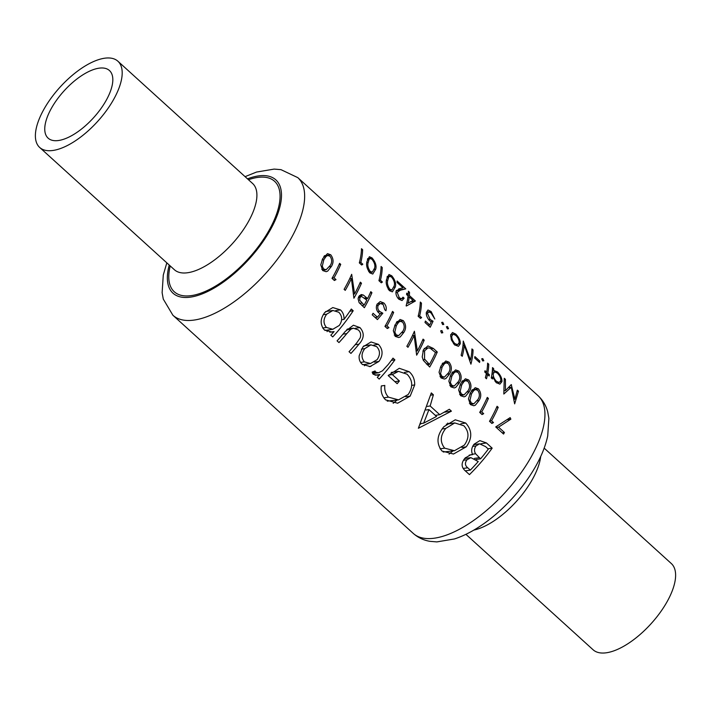 <?xml version="1.0" encoding="UTF-8"?>
<svg xmlns="http://www.w3.org/2000/svg" width="711" height="711" viewBox="0 0 711 711"><rect width="100%" height="100%" fill="white"/><g stroke="black" fill="none" stroke-linecap="round" stroke-linejoin="round"><path stroke-width="1.07" d="M326.145 269.753L323.647 268.989L322.279 266.234L323.843 259.684L326.162 256.36L327.762 255.489L330.055 256.28C332.144 259.408 332.206 262.475 330.215 265.461L326.145 269.753L322.501 270.296M359.668 300.175L359.935 297.571L361.499 296.38L366.814 300.086A92.928 40.589 132.2 0 1 364.45 304.512A92.928 40.589 132.2 0 1 364.103 305.126L359.668 300.175M398.684 335.592L396.187 334.828L394.818 332.081L396.382 325.522L398.693 322.199L400.302 321.328L402.595 322.119C404.683 325.247 404.746 328.313 402.755 331.308L398.684 335.592L395.04 336.134M473.837 403.804L471.34 403.039L469.971 400.293L471.535 393.734L473.855 390.41L475.455 389.539L477.748 390.33C479.836 393.459 479.898 396.525 477.908 399.52L473.837 403.804L470.193 404.346M464.034 394.907L461.537 394.143L460.168 391.397L461.732 384.838L464.052 381.514L465.652 380.643L467.945 381.434C470.033 384.562 470.095 387.628 468.105 390.623L464.034 394.907L460.39 395.449M454.231 386.011L451.734 385.246L450.365 382.5L451.929 375.941L454.249 372.617L455.849 371.746L458.142 372.537C460.239 375.666 460.293 378.732 458.302 381.727L454.231 386.011L450.587 386.553M444.428 377.114L441.931 376.35L440.562 373.595L442.135 367.045L444.446 363.721L446.046 362.85L448.339 363.641C450.436 366.769 450.49 369.836 448.499 372.822L444.428 377.114L440.784 377.657M424.538 359.055L424.583 350.843L427.978 347.875L430.199 348.248L435.479 352.505A92.928 40.589 132.2 0 1 429.8 363.828A92.928 40.589 132.2 0 1 429.453 364.441L424.538 359.055M43.753 109.574A58.213 25.427 132.2 0 1 117.91 61.235A58.213 25.427 132.2 0 1 113.822 99.113A58.213 25.427 132.2 0 1 39.665 147.444A58.213 25.427 132.2 0 1 43.753 109.574M51.316 108.445A45.646 19.935 132.2 0 1 109.467 70.549A45.646 19.935 132.2 0 1 106.259 100.242A45.646 19.935 132.2 0 1 48.108 138.138A45.646 19.935 132.2 0 1 51.316 108.445M544.173 448.134L671.335 563.556A58.213 25.427 132.2 0 1 667.247 601.426A58.213 25.427 132.2 0 1 593.09 649.765L465.927 534.343M350.941 353.429A92.928 40.589 -47.8 0 0 358.984 344.168C364.272 338.365 364.592 332.828 359.944 327.584L353.403 325.22L345.27 331.415A92.928 40.589 132.2 0 1 337.076 340.853L338.978 342.578A92.928 40.589 -47.8 0 0 346.808 333.583L350.852 329.202L353.331 328.198L358.228 329.895C360.575 331.993 361.206 334.677 360.139 337.956L356.86 342.711A92.928 40.589 132.2 0 1 349.039 351.705L350.941 353.429M379.194 379.079A92.928 40.589 -47.8 0 0 394.898 359.864L392.996 358.131A92.928 40.589 132.2 0 1 388.197 364.521L382.474 370.813L378.465 372.777L375.746 372.2L375.079 370.964L372.164 372.093L373.195 374.27L377.239 375.23L379.887 374.484A92.928 40.589 132.2 0 1 377.292 377.354L379.194 379.079M418.37 428.271L451.414 411.154L449.343 409.269L439.762 414.7L430.155 405.981L433.381 394.783L431.31 392.907L418.37 428.271M469.456 474.628A92.928 40.589 -47.8 0 0 492.172 448.152L486.44 442.944L479.863 440.624L474.086 444.197C471.509 447.548 471.011 451.023 472.593 454.631L470.851 454.685L465.065 458.08C461.066 462.87 461.146 467.136 465.314 470.878L469.456 474.628M441.975 451.041L453.494 454.027L466.247 446.81C472.415 438.243 472.237 430.324 465.714 423.045L455.253 419.81L443.86 426.716C436.758 435.345 436.127 443.451 441.975 451.041M381.336 385.913C380.527 391.468 381.949 396.116 385.611 399.875L397.645 403.208L410.167 396.134L414.7 384.927C414.789 379.425 412.94 375.008 409.136 371.684L399.28 368.298L388.179 375.559L397.147 383.7A92.928 40.589 -47.8 0 0 399.404 380.989L392.339 374.581L398.498 371.364L407.039 374.19C412.833 380.216 413.215 386.988 408.176 394.507L398.515 399.875L388.473 397.147C385.549 393.992 384.331 390.09 384.811 385.442L381.336 385.913M332.73 336.907A92.928 40.589 -47.8 0 0 353.207 310.76L351.305 309.036A92.928 40.589 132.2 0 1 344.008 319.399C344.204 315.488 343.022 312.325 340.462 309.898L332.801 307.561L324.785 312.476C320.154 318.715 319.977 324.509 324.26 329.842L331.895 332.099L334.081 331.575A92.928 40.589 132.2 0 1 330.828 335.183L332.73 336.907M362.157 364.245L370.04 366.538L378.936 361.446C383.256 355.224 383.087 349.528 378.421 344.355L371.035 341.955L362.912 346.897L359.188 355.696C358.806 359.144 359.793 361.997 362.157 364.245M498.535 427.142L510.871 419.152L510.151 417.624L495.718 426.938L503.557 434.057A92.928 40.589 -47.8 0 0 504.446 432.501L498.535 427.142L496.305 427.471M491.541 420.788A92.928 40.589 -47.8 0 0 491.879 420.174A92.928 40.589 -47.8 0 0 498.224 407.332L497.078 406.292A92.928 40.589 132.2 0 1 490.732 419.135A92.928 40.589 132.2 0 1 489.506 421.303L491.861 423.445L493.496 422.565L491.541 420.788L489.648 421.072M481.738 411.891A92.928 40.589 -47.8 0 0 482.076 411.278A92.928 40.589 -47.8 0 0 488.421 398.436L487.284 397.396A92.928 40.589 132.2 0 1 480.929 410.238A92.928 40.589 132.2 0 1 479.703 412.407L482.058 414.549L483.693 413.669L481.738 411.891L479.845 412.176M470.478 404.63L473.837 405.741L475.357 405.181L479.054 400.551C481.498 396.667 481.294 392.765 478.441 388.846L475.215 387.682L470.398 392.694L468.46 398.915L470.478 404.63M460.675 395.734L464.034 396.845L465.554 396.285L469.251 391.654C471.695 387.771 471.491 383.869 468.638 379.95L465.412 378.785L460.595 383.789L458.657 390.019L460.675 395.734M450.872 386.837L454.231 387.948L455.751 387.388L459.448 382.758C461.892 378.865 461.688 374.973 458.835 371.053L455.609 369.889L450.792 374.893L448.854 381.123L450.872 386.837M441.078 377.941L444.428 379.043L445.948 378.492L449.645 373.862C452.089 369.969 451.885 366.067 449.032 362.157L445.806 360.992L440.989 365.996L439.051 372.226L441.078 377.941M429.711 367.027A92.928 40.589 -47.8 0 0 430.937 364.867A92.928 40.589 -47.8 0 0 437.283 352.016L433.337 348.434L427.906 345.91L423.436 349.803L422.201 356.931L423.409 360.477L429.711 367.027M416.646 355.171A92.928 40.589 -47.8 0 0 417.872 353.003A92.928 40.589 -47.8 0 0 424.218 340.151L423.072 339.12A92.928 40.589 132.2 0 1 417.33 350.879L414.415 331.255A92.928 40.589 132.2 0 1 408.07 344.106A92.928 40.589 132.2 0 1 406.843 346.275L407.981 347.306A92.928 40.589 -47.8 0 0 409.207 345.146A92.928 40.589 -47.8 0 0 414.149 335.459L416.646 355.171M395.325 336.419L398.684 337.529L400.204 336.97L403.901 332.339C406.345 328.455 406.141 324.554 403.288 320.634L400.062 319.47L395.245 324.474L393.307 330.704L395.325 336.419M386.98 325.878A92.928 40.589 -47.8 0 0 387.317 325.274A92.928 40.589 -47.8 0 0 393.663 312.422L392.525 311.382A92.928 40.589 132.2 0 1 386.18 324.234A92.928 40.589 132.2 0 1 384.944 326.402L387.299 328.535L388.935 327.664L386.98 325.878L385.086 326.162M377.434 319.577L382.829 313.213L379.63 311.436C377.799 309.685 377.328 307.659 378.19 305.339L380.412 303.499L383.167 304.495L384.767 309.712L385.904 310.751C386.722 307.845 386.055 305.268 383.896 303.028L380.198 301.571L377.079 304.237C375.737 307.348 376.252 310.2 378.616 312.796L380.269 313.862L377.425 317.213L373.088 313.275A92.928 40.589 132.2 0 1 372.2 314.831L377.434 319.577M364.361 307.712A92.928 40.589 -47.8 0 0 365.587 305.552A92.928 40.589 -47.8 0 0 371.933 292.701L370.795 291.661A92.928 40.589 132.2 0 1 367.596 298.549L363.312 295.021L361.188 294.558L358.788 296.54L358.095 298.753L359.091 302.584L364.361 307.712M353.909 298.229A92.928 40.589 -47.8 0 0 355.136 296.06A92.928 40.589 -47.8 0 0 361.481 283.209L360.335 282.169A92.928 40.589 132.2 0 1 354.593 293.936L351.678 274.313A92.928 40.589 132.2 0 1 345.333 287.164A92.928 40.589 132.2 0 1 344.106 289.333L345.244 290.364A92.928 40.589 -47.8 0 0 346.479 288.204A92.928 40.589 -47.8 0 0 351.412 278.516L353.909 298.229M334.046 277.841A92.928 40.589 -47.8 0 0 334.383 277.228A92.928 40.589 -47.8 0 0 340.729 264.376L339.591 263.337A92.928 40.589 132.2 0 1 333.246 276.188A92.928 40.589 132.2 0 1 332.01 278.356L334.366 280.49L336.001 279.619L334.046 277.841L332.153 278.117M322.785 270.58L326.145 271.691L327.664 271.131L331.362 266.501C333.806 262.608 333.601 258.706 330.748 254.796L327.522 253.631L322.705 258.635L320.768 264.865L322.785 270.58M491.274 377.941L492.421 378.972A92.928 40.589 -47.8 0 0 492.794 377.043L496.145 382.58L499.895 384.136L501.939 381.656C502.135 378.483 500.642 375.23 497.46 371.915L493.585 370.413A92.928 40.589 -47.8 0 0 493.656 368.645L492.51 367.605A92.928 40.589 132.2 0 1 491.274 377.941M494.056 370.289L492.359 370.591M482.698 360.93L483.818 360.735L482.787 358.602L481.694 358.806L482.698 360.93L483.818 360.735L482.662 360.904M482.787 358.602L481.694 358.806L482.787 358.602M473.064 349.963L471.926 348.923A92.928 40.589 132.2 0 1 470.522 360.033L463.261 341.067A92.928 40.589 132.2 0 1 461.119 355.269L462.257 356.309A92.928 40.589 -47.8 0 0 464.256 345.084L470.922 364.165A92.928 40.589 -47.8 0 0 473.064 349.963L471.882 350.141M447.406 328.9L448.534 328.704L447.503 326.571L446.41 326.776L447.406 328.9L448.534 328.704L447.379 328.873M446.41 326.74L447.503 326.571L446.41 326.776M425.009 322.492L430.235 327.238L433.061 321.256L430.128 319.443L427.498 313.524L428.68 311.836L431.017 312.893L434.794 318.999L431.115 311.525L427.978 309.987L426.36 312.431C426.022 315.124 427.115 317.888 429.666 320.714L431.221 321.799L429.72 324.954L425.382 321.017A92.928 40.589 132.2 0 1 425.009 322.492M406.354 306.023L415.384 300.993L409.34 295.509A92.928 40.589 -47.8 0 0 409.509 292.274L408.372 291.234A92.928 40.589 132.2 0 1 408.194 294.47L406.728 293.136A92.928 40.589 132.2 0 1 406.585 294.576L408.052 295.909A92.928 40.589 132.2 0 1 406.123 305.81L406.354 306.023M395.316 286.995C396.303 283.627 395.094 279.876 391.699 275.744L388.988 274.499L386.66 279.139C385.531 282.614 386.464 286.462 389.45 290.675L392.383 291.848L395.316 286.995L393.93 287.208M375.71 269.202C376.697 265.834 375.488 262.083 372.093 257.951L369.382 256.707L367.054 261.346C365.925 264.821 366.858 268.66 369.844 272.882L372.777 274.055L375.71 269.202L374.324 269.416M361.686 265.025L362.814 264.225L360.85 262.439A92.928 40.589 -47.8 0 0 362.628 249.721L361.481 248.681A92.928 40.589 132.2 0 1 359.331 262.883L361.686 265.025M381.292 282.818L382.42 282.018L380.456 280.241A92.928 40.589 -47.8 0 0 382.234 267.514L381.087 266.474A92.928 40.589 132.2 0 1 378.936 280.676L381.292 282.818M403.004 297.162L401.573 298.762L399.306 297.793L397.2 292.372L400.355 290.195L405.759 288.862L397.094 281.005A92.928 40.589 132.2 0 1 397.049 282.436L402.977 287.822L399.458 288.684L396.036 291.448C395.592 294.114 396.534 296.709 398.862 299.224L402.044 300.54L404.141 298.202L403.004 297.162M420.503 318.404L421.623 317.604L419.668 315.826A92.928 40.589 -47.8 0 0 421.436 303.099L420.299 302.059A92.928 40.589 132.2 0 1 418.148 316.271L420.503 318.404M442.669 324.598L443.797 324.403L442.766 322.279L441.673 322.474L442.669 324.598L443.797 324.403L442.642 324.572M441.673 322.439L442.766 322.279L441.673 322.474M441.487 332.97L442.793 332.739L441.949 330.588L440.669 330.811L441.487 332.97L442.793 332.739L441.46 332.935M441.949 330.588L440.669 330.811L441.949 330.588M454.551 344.826L458.444 346.319L460.284 343.786C460.479 340.622 458.995 337.405 455.831 334.134L452.48 332.526L450.641 335.041L451.352 339.894L454.551 344.826M479.587 362.459A92.928 40.589 -47.8 0 0 479.774 361.01L474.877 356.567A92.928 40.589 132.2 0 1 474.69 358.015L479.587 362.459M486.502 378.767A92.928 40.589 -47.8 0 0 487.515 374.528L489.15 376.012A92.928 40.589 -47.8 0 0 489.408 374.724L487.773 373.239A92.928 40.589 -47.8 0 0 488.75 364.192L487.604 363.161A92.928 40.589 132.2 0 1 486.626 372.209L484.991 370.724A92.928 40.589 132.2 0 1 484.742 372.004L486.377 373.488A92.928 40.589 132.2 0 1 485.364 377.737L486.502 378.767M518.488 391.183L517.332 390.143L514.915 399.226L511.245 384.607L505.441 390.606L505.423 379.327L504.268 378.279L503.815 394.027L511.262 387.246L514.657 403.866L518.488 391.183L517.119 391.388M487.986 448.774L492.172 448.152M469.189 455.138L472.593 454.631M480.84 443.788L486.44 442.944M470.318 470.122L467.731 467.785C464.941 465.518 464.701 462.843 467.011 459.759L470.86 457.635L478.245 461.537A92.928 40.589 132.2 0 1 470.318 470.122L465.305 470.869M463.154 468.46L467.731 467.785M463.412 460.293L467.011 459.759M480.583 458.826L475.615 453.769C474.041 451.227 474.166 448.614 475.988 445.921L479.552 443.806L485.613 446.624L488.324 449.085A92.928 40.589 132.2 0 1 480.583 458.826L475.952 459.51M472.433 454.24L475.615 453.769M465.527 457.608L466.265 458.319M472.682 446.41L475.988 445.921M361.09 264.474L362.814 264.225M361.446 249.89L362.628 249.721M359.393 262.661L360.85 262.439M367.667 258.608L372.093 257.951M374.573 268.171L372.297 272.189L370.182 271.362C367.969 268.02 367.303 265.034 368.2 262.386L369.125 259.275L370.084 258.493L372.013 259.346C374.564 262.643 375.408 265.594 374.573 268.171M368.698 271.584L370.182 271.362M366.894 262.581L368.2 262.386M367.4 259.524L369.125 259.275M380.696 282.276L382.42 282.018M381.043 267.692L382.234 267.514M378.999 280.454L380.456 280.241M387.273 276.401L391.699 275.744M394.178 285.964L391.903 289.981L389.788 289.164C387.575 285.822 386.908 282.827 387.806 280.187L388.721 277.068L389.69 276.286L391.619 277.139C394.17 280.445 395.014 283.387 394.178 285.964M388.304 289.386L389.788 289.164M386.5 280.383L387.806 280.187M387.006 277.326L388.721 277.068M397.769 298.025L399.306 297.793M402.213 298.487L404.141 298.202M398.64 288.897L399.609 289.786L405.759 288.862M399.609 289.786L396.365 290.47M396.214 290.808L400.355 290.195M395.911 292.568L397.2 292.372M410.798 301.677L415.384 300.993M406.701 294.692L408.194 294.47M408.327 292.452L409.509 292.274M407.847 295.732L409.34 295.509M409.198 296.949L412.993 300.398L408.167 303.135A92.928 40.589 -47.8 0 0 409.198 296.949L407.901 297.145M406.745 303.348L408.167 303.135M419.908 317.861L421.623 317.604M420.254 303.277L421.436 303.099M418.21 316.04L419.668 315.826M427.995 325.211L429.72 324.954M429.089 311.827L431.115 311.525M426.324 313.693L427.498 313.524M428.662 319.657L430.128 319.443M430.848 321.585L433.061 321.256M422.512 340.409L424.218 340.151M412.398 335.725L414.149 335.459M416.068 351.065L417.33 350.879M435.274 352.318L437.283 352.016M427.222 364.77L429.453 364.441M423.107 359.908L424.885 359.642M422.867 351.092L424.583 350.843M442.749 363.09L449.032 362.157M447.779 374.137L449.645 373.862M440.011 376.634L441.931 376.35M440.376 367.303L442.135 367.045M442.064 364.068L444.446 363.721M452.552 371.986L458.835 371.053M457.582 383.033L459.448 382.758M449.805 385.531L451.734 385.246M450.179 376.199L451.929 375.941M451.867 372.973L454.249 372.617M462.354 380.883L468.638 379.95M467.385 391.93L469.251 391.654M459.608 394.427L461.537 394.143M459.981 385.095L461.732 384.838M461.67 381.869L464.052 381.514M472.157 389.788L478.441 388.846M477.188 400.826L479.054 400.551M469.411 403.324L471.34 403.039M469.784 394.001L471.535 393.734M471.473 390.766L473.855 390.41M481.463 414.006L483.693 413.669M486.715 398.684L488.421 398.436M491.265 422.903L493.496 422.565M496.518 407.581L498.224 407.332M461.91 447.459L466.247 446.81M452.951 450.952L449.059 454.107M447.637 423.089L448.863 423.818M460.844 423.765L465.714 423.045M444.677 448.17C439.842 442.073 440.198 435.496 445.753 428.44L454.738 422.938L463.865 425.765C469.171 431.621 469.331 438.065 464.336 445.095L454.453 450.73L444.677 448.17L440.047 448.854M442.1 428.991L445.753 428.44M443.211 452.018L454.453 450.73M430.715 395.183L433.381 394.783M427.338 406.399L430.155 405.981M435.319 415.357L439.762 414.7M444.179 412.238L451.414 411.154M421.392 423.48L420.299 424.209M423.685 423.143L428.955 409.58L436.527 416.459L423.685 423.143L420.583 423.605M426.085 410.016L428.955 409.58M381.336 385.957L384.811 385.442M383.789 397.849L388.473 397.147M387.237 401.146L398.515 399.875M388.553 375.15L392.339 374.581M394.907 381.665L399.404 380.989M404.488 372.377L409.136 371.684M411.74 385.371L414.7 384.927M405.768 396.791L410.167 396.134M397.049 400.097L393.165 403.288M391.352 360.388L394.898 359.864M373.675 373.488L373.231 374.288M375.088 375.195L379.887 374.484M372.306 372.706L375.746 372.2M502.215 432.839L504.446 432.501M507.076 419.721L510.871 419.152M349.821 311.267L353.207 310.76M327.94 330.011L327.051 331.61M329.797 332.215L334.081 331.575M335.725 310.6L340.462 309.898M341.671 319.746L344.008 319.399M326.456 327.46C323.123 323.443 323.203 319.008 326.705 314.173L332.872 310.476L338.809 312.262C342.453 316.235 342.604 320.625 339.263 325.451L332.801 329.291L326.456 327.46L322.696 328.02M323.238 314.689L326.705 314.173M355.18 344.737L358.984 344.168M346.613 329.833L350.852 329.202M355.304 328.278L359.944 327.584M369.329 366.618L370.991 366.369M373.826 345.039L378.421 344.355M374.341 362.13L378.936 361.446M365.676 364.254L364.423 365.774M364.352 361.855C361.126 357.766 361.286 353.349 364.823 348.603L370.911 344.853L376.732 346.684C380.261 350.612 380.358 354.949 377.052 359.704L370.484 363.534L364.352 361.855L360.593 362.414M361.348 349.128L364.823 348.603M454.302 334.357L455.831 334.134M458.702 344.026L460.284 343.786M454.818 343.546C452.56 341.022 451.556 338.534 451.787 336.072L453.165 334.152L455.795 335.388C458.186 337.867 459.297 340.32 459.137 342.746L457.564 344.693L454.818 343.546L453.511 343.742M450.596 336.25L451.787 336.072M462.994 345.27L464.256 345.084M469.562 360.175L470.522 360.033M478.245 361.241L479.774 361.01M486.102 374.741L487.515 374.528M485.195 372.422L486.626 372.209M487.568 364.37L488.75 364.192M486.342 373.453L487.773 373.239M487.968 374.937L489.408 374.724M492.465 368.822L493.656 368.645M495.967 372.137L497.46 371.915M500.295 381.905L501.939 381.656M491.417 377.248L492.794 377.043M496.394 381.283C494.074 378.767 493.043 376.261 493.283 373.746L494.607 371.844L497.38 373.133C499.78 375.648 500.917 378.145 500.793 380.607L499.238 382.509L496.394 381.283L495.087 381.478M491.976 373.942L493.283 373.746M396.996 321.568L403.288 320.634M402.035 332.615L403.901 332.339M394.258 335.112L396.187 334.828M394.632 325.78L396.382 325.522M396.32 322.554L398.693 322.199M386.704 327.993L388.935 327.664M391.957 312.68L393.663 312.422M375.195 317.541L377.425 317.213M380.945 303.473L383.896 303.028M376.581 305.579L378.19 305.339M377.665 311.729L379.63 311.436M379.87 313.658L382.829 313.213M370.227 292.959L371.933 292.701M359.402 295.607L363.312 295.021M365.498 298.86L367.596 298.549M361.872 305.454L364.103 305.126M358.273 297.82L359.935 297.571M508.498 387.655L511.262 387.246M504.366 379.478L505.423 379.327M504.179 390.792L505.441 390.606M510.987 384.918L511.502 384.847M513.866 399.386L514.915 399.226M324.465 255.729L330.748 254.796M329.495 266.776L331.362 266.501M321.719 269.273L323.647 268.989M322.092 259.942L323.843 259.684M323.781 256.707L326.162 256.36M333.77 279.947L336.001 279.619M339.023 264.634L340.729 264.376M359.775 283.467L361.481 283.209M349.661 278.783L351.412 278.516M353.331 294.123L354.593 293.936M39.665 147.444L174.382 269.718A58.213 25.427 -47.8 0 0 248.539 221.388A58.213 25.427 -47.8 0 0 252.627 183.509L252.876 183.749M248.459 179.723A74.611 32.59 132.2 0 1 269.336 229.831A74.611 32.59 132.2 0 1 201.249 293.03A74.611 32.59 132.2 0 1 170.205 265.932M169.236 265.052A76.521 33.426 -47.8 0 0 199.862 294.763A76.521 33.426 -47.8 0 0 270.482 229.662A76.521 33.426 -47.8 0 0 247.481 178.843M291.279 238.096A92.928 40.589 132.2 0 1 172.897 315.249L413.198 533.366A92.928 40.589 -47.8 0 0 531.579 456.213A92.928 40.589 -47.8 0 0 538.103 395.751L297.802 177.634A92.928 40.589 132.2 0 1 291.279 238.096M540.698 456.498A58.213 25.427 132.2 0 1 532.539 479.152A58.213 25.427 132.2 0 1 473.917 530.077M474.415 458.408L479.321 457.68M431.088 348.772L433.337 348.434M426.342 363.952L428.555 363.623M342.995 334.152L346.808 333.583M364.601 298.033L366.68 297.722M359.686 303.321L361.775 303.01M166.827 262.866L163.281 275.05L162.126 292.71L163.281 299.091L172.897 315.249M252.627 183.509L117.91 61.235M538.103 395.751C542.893 400.231 546.092 405.617 547.719 411.909L548.874 418.29L547.719 435.95C545.639 445.548 541.746 455.449 536.041 465.661C518.417 497.309 485.435 528.886 454.471 538.947L436.856 541.906L430.013 541.338C423.667 540.307 418.059 537.649 413.198 533.366M245.073 176.657L256.529 172.053L274.144 169.094L280.987 169.662L297.802 177.634M470.86 457.635L464.647 458.559M479.552 443.806L473.73 444.668M372.297 272.189L369.551 272.597M370.084 258.493L367.578 258.866M391.903 289.981L389.157 290.399M389.69 276.286L387.184 276.659M401.519 298.771L398.809 299.171M428.68 311.836L426.396 312.173M427.924 347.892L424.245 348.434M446.046 362.85L442.535 363.365M455.849 371.746L452.338 372.271M465.652 380.643L462.141 381.167M475.455 389.539L471.944 390.063M454.738 422.938L446.295 424.2M398.498 371.364L391.192 372.457M378.279 372.804L372.688 373.639M332.872 310.476L325.585 311.56M332.801 329.291L324.998 330.455M353.331 328.198L347.279 329.104M370.911 344.853L363.756 345.919M370.484 363.534L362.699 364.699M453.165 334.152L450.73 334.517M457.564 344.693L454.871 345.102M494.607 371.844L492.199 372.209M499.238 382.509L496.545 382.909M400.302 321.328L396.791 321.852M380.412 303.499L377.212 303.97M361.499 296.38L358.655 296.807M327.762 255.489L324.252 256.004"/></g></svg>
